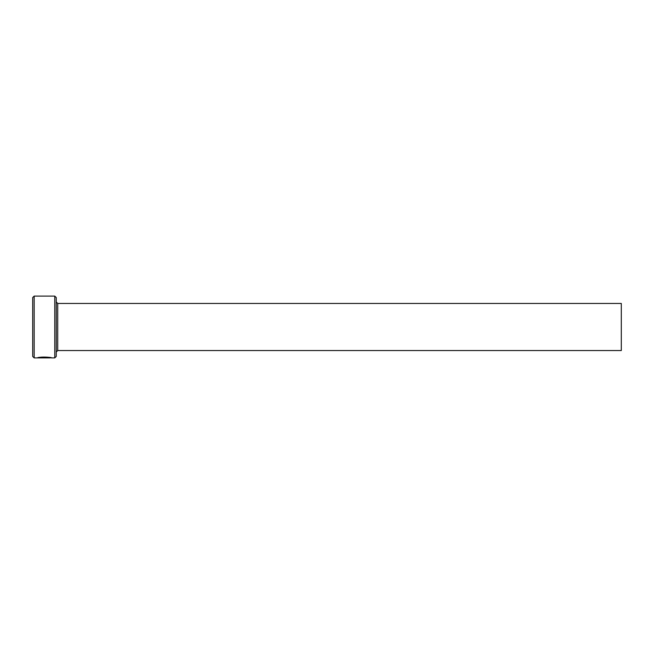 <?xml version="1.0" encoding="UTF-8"?>
<svg xmlns="http://www.w3.org/2000/svg" width="654" height="654" viewBox="0 0 654 654"><rect width="100%" height="100%" fill="white"/><g stroke="black" fill="none" stroke-linecap="round" stroke-linejoin="round"><path stroke-width="0.98" d="M39.314 357.803L39.314 357.509C41.227 356.667 50.554 357.248 50.203 357.607L50.203 357.901C50.546 357.542 41.235 356.961 39.314 357.803L47.374 357.885L37.523 357.885C37.932 356.765 52.067 357.043 51.617 357.901L50.203 357.648M54.773 296.099L56.244 297.57L56.244 356.43L54.773 357.901L54.773 296.099L34.171 296.099L34.171 357.901L32.7 356.43L32.7 297.57L34.171 296.099M57.715 303.456L621.3 303.456L621.3 350.544L57.715 350.544L57.715 303.456L56.244 301.984M38.766 357.591L39.314 357.591M54.773 357.901L51.609 357.901M50.194 357.901L34.171 357.901M57.715 350.544L56.244 352.016"/></g></svg>
